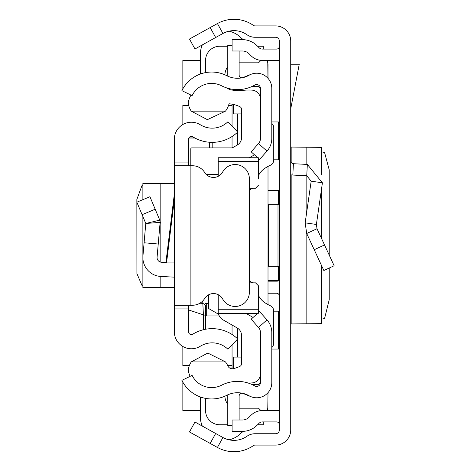 <?xml version="1.0" encoding="UTF-8"?>
<svg xmlns="http://www.w3.org/2000/svg" width="471" height="471" viewBox="0 0 471 471"><rect width="100%" height="100%" fill="white"/><g stroke="black" fill="none" stroke-linecap="round" stroke-linejoin="round"><path stroke-width="0.71" d="M329.229 255.117L329.211 169.854L324.56 152.439L321.381 151.821M329.229 268.017L329.229 299.674L324.56 318.561L321.381 319.179M321.328 265.085L321.328 323.636L321.381 265.197M321.328 323.636L291.172 323.942L290.725 324.566M210.166 443.423L189.472 431.954L194.976 422.022L215.671 433.491L210.166 443.423L217.431 447.45A34.065 34.065 0 0 0 253.433 445.595A2.838 2.838 0 0 1 255.058 445.089L275.582 445.089A15.143 15.143 0 0 0 290.725 429.946L290.725 41.054A15.143 15.143 0 0 0 275.582 25.911L255.058 25.911A2.838 2.838 0 0 1 253.433 25.405A34.065 34.065 0 0 0 217.431 23.55L210.166 27.577L215.671 37.509L194.976 48.978L189.472 39.046L210.166 27.577M215.671 433.491L222.936 437.518A22.708 22.708 0 0 0 246.939 436.281A14.195 14.195 0 0 1 255.058 433.732L275.582 433.732A3.786 3.786 0 0 0 279.368 429.946L279.368 41.054A3.786 3.786 0 0 0 275.582 37.268L255.058 37.268A14.195 14.195 0 0 1 246.939 34.719A22.708 22.708 0 0 0 222.936 33.482L215.671 37.509M279.368 280.445L268.011 280.445M268.011 190.555L279.368 190.555M279.368 296.059A2.838 2.838 0 0 0 276.53 293.221L268.011 293.221M279.368 282.153A14.195 14.195 0 0 0 276.53 281.864L268.011 281.864M279.368 204.744L268.011 204.744M279.368 266.256L277.996 266.256L277.996 204.744M268.582 204.744L268.582 266.256L268.011 266.256M268.582 266.256L277.996 266.256M279.368 424.754A2.838 2.838 0 0 0 276.53 421.916L262.4 421.916A4.734 4.734 0 0 0 259.056 423.299L257.095 425.26A20.818 20.818 0 0 1 242.377 431.359L232.103 431.359L232.103 420.002L242.377 420.002A9.461 9.461 0 0 0 249.065 417.229L251.025 415.269A16.085 16.085 0 0 1 262.4 410.559L276.53 410.559A14.195 14.195 0 0 1 279.368 410.847M279.368 46.246A2.838 2.838 0 0 1 276.53 49.084L262.4 49.084A4.734 4.734 0 0 1 259.056 47.701L257.095 45.74A20.818 20.818 0 0 0 242.377 39.641L232.103 39.641L232.103 50.998L242.377 50.998A9.461 9.461 0 0 1 249.065 53.771L251.025 55.731A16.085 16.085 0 0 0 262.4 60.441L276.53 60.441A14.195 14.195 0 0 0 279.368 60.153M290.725 160.876A2.838 2.838 0 0 0 293.415 163.708L292.821 175.047A14.195 14.195 0 0 1 290.725 174.782M317.012 228.729L334.145 265.744L323.842 270.513L306.709 233.504L305.155 222.842L316.388 224.467L317.012 228.729L306.709 233.504M293.415 163.708L307.339 164.438L322.417 182.807L311.178 181.182L305.155 222.842M322.417 182.807L316.388 224.467M292.821 175.047L306.745 175.777L311.178 181.182M290.725 64.227L299.25 64.227L290.725 108.83M290.725 146.434L291.172 147.058L321.328 147.364L321.328 174.288M321.381 174.411L321.328 147.364M268.011 78.339L268.011 64.857A9.461 9.461 0 0 0 267.787 62.808L267.934 78.257M268.011 304.578L268.011 166.44M266.916 410.559A9.461 9.461 0 0 0 267.787 408.192L268.011 392.661M273.739 159.799L278.42 159.799L278.42 121.948L271.796 121.948M271.796 349.052L278.42 349.052L278.42 311.201L273.692 311.201M279.368 410.559L276.53 410.559M200.358 410.559L182.848 410.559L182.848 382.146M182.848 88.854L182.848 60.441L200.358 60.441M276.53 60.441L279.368 60.441M232.056 105.386L228.553 105.386M188.665 105.386L182.848 105.386L182.848 124.509M182.848 346.491L182.848 365.614L189.336 365.614M227.711 365.614L232.056 365.614M266.916 60.441A9.461 9.461 0 0 1 267.787 62.808M229.03 31.174A23.656 23.656 0 0 1 240.928 37.757L243.201 39.658M200.358 74.041L200.358 54.289A23.656 23.656 0 0 1 202.289 44.928M232.056 344.813L232.056 367.975L229.577 367.975L233.475 367.975M200.358 396.959L200.358 416.711A23.656 23.656 0 0 0 202.289 426.072M229.03 439.826A23.656 23.656 0 0 0 240.928 433.243L243.201 431.342M260.439 382.646L260.439 332.491A7.571 7.571 0 0 0 258.52 327.451L266.986 319.886A18.922 18.922 0 0 1 271.796 332.491L271.796 382.646A15.143 15.143 0 0 1 249.183 395.811A23.656 23.656 0 0 0 226.745 395.322A33.117 33.117 0 0 1 181.9 380.35L192.109 375.375A21.766 21.766 0 0 0 221.576 385.213A35.013 35.013 0 0 1 254.787 385.937A3.786 3.786 0 0 0 260.439 382.646L258.55 384.536L252.05 384.536M252.05 86.464L258.55 86.464L260.439 88.354A3.786 3.786 0 0 0 254.787 85.063A35.013 35.013 0 0 1 221.576 85.787A21.766 21.766 0 0 0 192.109 95.625L181.9 90.65A33.117 33.117 0 0 1 226.745 75.678A23.656 23.656 0 0 0 249.183 75.189A15.143 15.143 0 0 1 271.796 88.354L271.796 138.509A18.922 18.922 0 0 1 266.986 151.114L259.609 159.381L258.344 158.25M237.731 144.762L237.731 113.905M237.731 357.095L237.731 328.293M224.961 74.83A11.828 11.828 0 0 1 227.77 66.976M260.981 60.376L258.55 62.808L239.127 62.808M263.283 49.084L263.283 46.246L257.602 46.246M227.77 46.246L219.751 46.246A14.195 14.195 0 0 0 205.562 60.441L205.562 72.616M232.056 104.173L232.056 126.187M232.056 136.519L232.056 147.9M208.4 294.911L208.4 308.381L218.615 314.281M232.056 325.019L232.056 334.481M205.562 398.384L205.562 410.559A14.195 14.195 0 0 0 219.751 424.754L227.77 424.754M257.602 424.754L263.283 424.754L263.283 421.916M260.981 410.624L258.55 408.192L239.127 408.192M227.77 404.024A11.828 11.828 0 0 1 224.961 396.17M208.4 303.624L205.562 303.624M219.268 315.929L206.286 315.929L206.286 303.624M205.562 315.929L206.286 315.929M142.878 185.18L142.095 185.28L136.855 199.439L136.908 273.58L142.095 285.72L142.878 285.82M174.335 183.455L142.878 183.455L142.954 199.633M188.524 305.237L188.524 308.081L174.335 308.081L174.335 162.919L188.524 162.919L188.524 165.763M188.524 162.919L188.524 139.257A2.838 2.838 0 0 1 192.863 136.843A36.726 36.726 0 0 0 237.714 132.045L227.852 121.83A22.531 22.531 0 0 1 200.334 124.78A17.033 17.033 0 0 0 174.335 139.257L174.335 162.919M174.335 308.081L174.335 331.743A17.033 17.033 0 0 0 200.334 346.22A22.531 22.531 0 0 1 227.852 349.17L237.714 338.955A36.726 36.726 0 0 0 192.863 334.157A2.838 2.838 0 0 1 188.524 331.743L188.524 308.081M174.335 262.942L165.851 262.942L174.335 194.117M174.335 305.237L190.89 305.237L190.89 165.763L174.335 165.763M190.89 165.763L192.586 165.763A14.195 14.195 0 0 1 204.667 172.498A10.409 10.409 0 0 0 222.683 171.98A14.195 14.195 0 0 1 249.365 178.727L249.365 292.273A14.195 14.195 0 0 1 222.683 299.02A10.409 10.409 0 0 0 204.667 298.502A14.195 14.195 0 0 1 192.586 305.237L190.89 305.237M165.904 262.5L161.559 262.27A4.734 4.734 0 0 1 157.09 257.137L158.232 244.019L144.097 242.783L142.954 255.906L142.954 216.737M174.335 277.154L160.817 276.448A18.922 18.922 0 0 1 142.954 255.906M142.095 214.694L155.183 209.206L149.943 196.701L136.855 202.194L145.78 223.472L160.122 222.377L158.232 244.019M155.183 209.206L159.769 220.14L145.78 223.472L144.097 242.783M159.769 220.14L160.122 222.377L159.769 220.14M174.335 287.546L142.878 287.546L142.954 259.191M212.185 147.9L212.185 142.348L212.185 142.807L209.342 143.001L209.342 142.236M203.655 329.659L203.407 314.858L188.524 309.93M198.744 303.836L202.718 303.654A2.838 2.826 0 0 1 205.562 306.48L205.562 329.258L205.562 306.48M205.562 315.317L203.407 314.858L202.718 300.987M257.767 157.738L251.137 151.815L258.52 143.549A7.571 7.571 0 0 0 260.439 138.509L260.439 88.354M266.986 319.886L258.344 310.206M259.609 311.619L258.344 312.75M257.69 313.333L251.137 319.185L258.52 327.451M258.344 160.794L259.609 159.381M250.984 396.682L243.03 393.468A2.838 2.838 0 0 0 239.127 396.099L239.127 420.002M227.829 394.798A14.195 14.195 0 0 0 227.77 396.099L227.77 425.484L232.103 425.484M250.984 74.318L243.03 77.532A2.838 2.838 0 0 1 239.127 74.901L239.127 50.998M232.103 45.516L227.77 45.516L227.77 74.901A14.195 14.195 0 0 0 227.829 76.202M234.063 368.452L233.475 368.452L233.475 357.095L241.517 357.095M260.434 98.133A4.734 4.734 0 0 0 260.439 97.821M241.564 113.905L233.475 113.905L233.475 104.462M190.137 376.335A24.604 24.604 0 0 1 188.194 370.194A19.075 19.075 0 0 1 191.25 361.911L207.134 353.397L208.412 353.368L225.485 361.911A21.342 21.342 0 0 1 227.882 365.973A4.716 4.716 0 0 0 233.192 368.652A31.204 31.204 0 0 0 239.892 366.367A2.838 2.838 0 0 0 241.517 363.8L241.517 335.376A8.519 8.519 0 0 0 237.231 327.981L222.989 319.827A9.461 9.461 0 0 1 218.385 313.333M226.663 87.9A52.646 52.646 0 0 0 229.665 89.555A39.081 39.081 0 0 0 243.772 90.314A40.977 40.977 0 0 1 253.263 90.255A9.408 9.408 0 0 1 260.439 98.209M258.344 161.312L218.232 161.312L218.232 157.738L258.344 157.738L258.344 179.021M271.796 347.516A5.676 5.676 0 0 0 273.692 343.282L273.692 310.931A5.676 5.676 0 0 0 270.401 305.779A43.526 43.526 0 0 1 265.108 302.859A18.922 18.922 0 0 1 258.344 295.211M253.61 282.847A4.734 4.734 0 0 1 250.26 281.458L249.365 281.458M253.61 188.223A4.734 4.734 0 0 0 250.331 189.542L249.365 189.542M258.344 175.807A18.922 18.922 0 0 1 265.114 168.153A43.526 43.526 0 0 1 270.442 165.221A5.676 5.676 0 0 0 273.739 160.069L273.739 127.741A5.676 5.676 0 0 0 271.796 123.467M218.232 161.312L218.232 176.313M255.506 188.223L249.365 188.223L255.506 188.223L258.344 185.38M255.506 282.847L249.365 282.847L255.506 282.847L258.344 285.685L258.344 292.049M258.344 285.685L258.344 313.333L258.344 309.753L218.232 309.753L218.232 313.333L218.232 294.687M190.79 165.763L190.79 148.842A0.948 0.948 180 0 1 191.738 147.9L232.291 147.9L237.278 145.039A8.519 8.519 0 0 0 241.564 137.65L241.564 109.272A2.838 2.838 0 0 0 239.945 106.711A31.204 31.204 0 0 0 229.047 103.785A21.342 21.342 0 0 1 225.485 111.138L191.244 111.138A19.105 19.105 0 0 1 188.176 102.837A24.604 24.604 0 0 1 190.961 95.071M254.493 154.812L249.389 157.738M206.163 174.394L218.232 174.394M225.485 111.138L207.358 119.658L191.244 111.138M245.921 313.333L253.092 317.436M191.25 361.911L225.485 361.911M260.439 374.557A9.308 9.308 0 0 1 253.263 382.793A40.977 40.977 0 0 1 248.182 383.041M250.26 281.458L249.365 280.198M222.936 437.518L217.431 447.45M222.936 33.482L217.431 23.55M278.514 280.445L278.514 266.256M278.514 204.744L278.514 190.555M324.525 244.955L314.222 249.724M307.339 164.438L306.745 175.777M291.172 147.058L291.172 162.407M291.172 174.865L291.172 323.942M306.138 147.099L306.138 164.379M306.138 175.748L306.138 216.036M306.138 232.126L306.138 323.901M321.328 190.308L321.328 238.055M174.335 199.657L166.534 262.942M160.817 287.546L160.817 276.448M160.817 262.176L160.817 183.455M188.524 143.001L209.342 143.001L209.342 147.9M194.9 138.021L188.812 138.021M258.52 143.549L266.986 151.114M321.381 189.954L321.381 238.167M142.878 287.546L142.878 216.566M142.878 199.663L142.878 183.455M194.753 137.938L188.847 137.938M258.344 313.333L218.232 313.333"/></g></svg>
